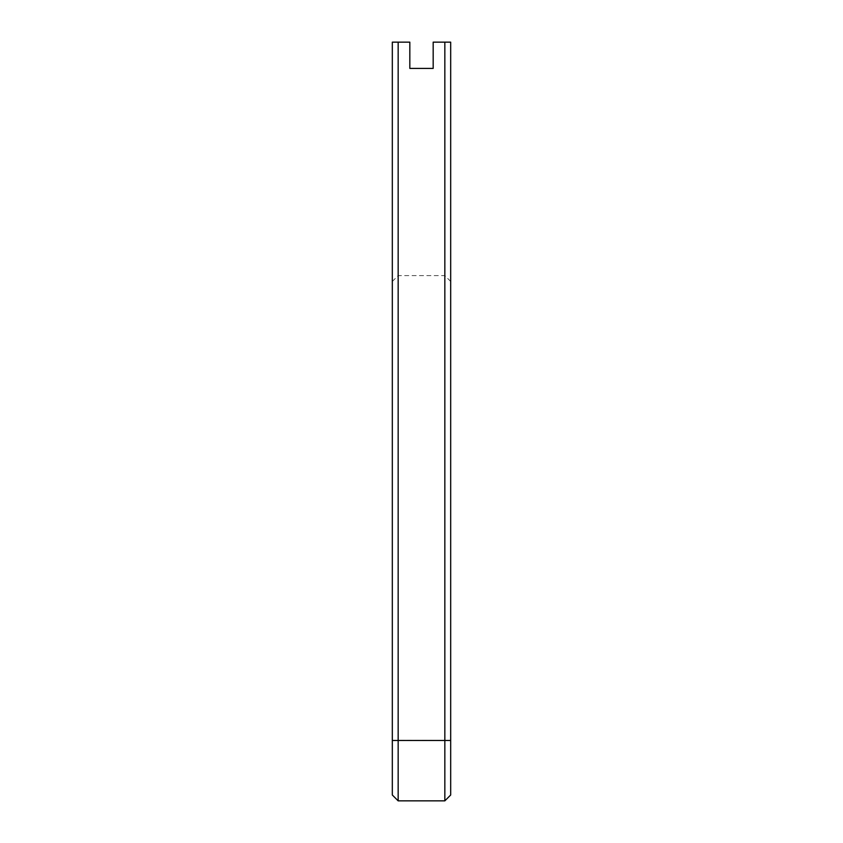 <?xml version="1.0" encoding="UTF-8"?>
<svg xmlns="http://www.w3.org/2000/svg" width="843" height="843" viewBox="0 0 843 843"><rect width="100%" height="100%" fill="white"/><g stroke="black" fill="none" stroke-linecap="round" stroke-linejoin="round"><path stroke-width="0.63" stroke-dasharray="4.21 3.16" d="M392.322 740.47L392.322 795.012L398.159 800.85L398.159 740.249L450.678 740.47L450.678 795.012L444.841 800.85L444.841 42.15L433.176 42.15L433.176 68.409L433.176 42.15L444.841 42.15L444.841 275.598L444.841 42.15L450.678 42.15L433.176 42.15L433.176 68.409L409.824 68.409L409.824 42.15L409.824 68.409L409.824 42.15L392.322 42.15L392.322 281.436L392.322 42.15L398.159 42.15L398.159 275.598L398.159 42.15L392.322 42.15L392.322 740.47L398.159 740.249L398.159 42.15L409.824 42.15L398.159 42.15M433.176 68.409L409.824 68.409L433.176 68.409M444.841 42.15L450.678 42.15L450.678 740.47M444.841 800.85L398.159 800.85M450.678 281.436L444.841 275.598L398.159 275.598L392.322 281.436"/><path stroke-width="1.26" d="M444.841 42.15L433.176 42.15L433.176 68.409L409.824 68.409L409.824 42.15L398.159 42.15L398.159 800.85L444.841 800.85L450.678 795.012L450.678 42.15L444.841 42.15L444.841 800.85M398.159 42.15L392.322 42.15L392.322 795.012L398.159 800.85M392.322 740.47L450.678 740.47"/></g></svg>
